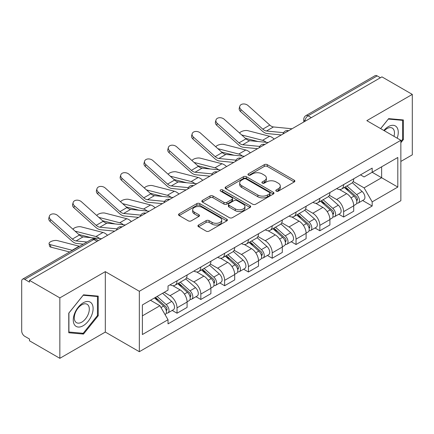 <?xml version="1.0" encoding="UTF-8"?>
<svg xmlns="http://www.w3.org/2000/svg" width="434" height="434" viewBox="0 0 434 434"><rect width="100%" height="100%" fill="white"/><g stroke="black" fill="none" stroke-linecap="round" stroke-linejoin="round"><path stroke-width="0.65" d="M276.241 191.144A1.481 0.857 0 0 0 278.34 191.144L294.252 181.96A2.116 1.221 0 0 0 294.87 181.092A2.116 1.221 0 0 0 294.252 180.229L267.295 164.665A2.116 1.221 0 0 0 264.301 164.665L248.389 173.85A1.481 0.857 0 0 0 247.955 174.457A1.481 0.857 0 0 0 248.389 175.065A1.481 0.857 0 0 0 250.483 175.065L252.545 173.871A6.776 3.911 0 0 1 262.125 173.871L264.377 175.173A6.776 3.911 0 0 1 266.362 177.94A6.776 3.911 0 0 1 264.377 180.707L262.315 181.895A1.481 0.857 0 0 0 261.881 182.497A1.481 0.857 0 0 0 262.315 183.105A1.481 0.857 0 0 0 264.409 183.105L266.471 181.917A6.776 3.911 0 0 1 276.057 181.917L278.303 183.213A6.776 3.911 0 0 1 280.288 185.98A6.776 3.911 0 0 1 278.303 188.747L276.241 189.935A1.481 0.857 0 0 0 275.807 190.542A1.481 0.857 0 0 0 276.241 191.144L276.241 189.935M198.55 225.018A2.116 1.221 0 0 0 197.931 225.881A2.116 1.221 0 0 0 198.55 226.749L206.117 231.116A2.116 1.221 0 0 0 209.112 231.116L226.781 220.911A2.116 1.221 0 0 0 227.405 220.049A2.116 1.221 0 0 0 226.781 219.181L199.824 203.617A2.116 1.221 0 0 0 196.83 203.617L179.155 213.821A2.116 1.221 0 0 0 178.537 214.684A2.116 1.221 0 0 0 179.155 215.552L188.291 220.825A2.116 1.221 0 0 0 191.291 220.825L198.853 216.457A2.116 1.221 0 0 0 199.472 215.595A2.116 1.221 0 0 0 198.853 214.727L194.323 212.112A5.664 3.271 0 0 1 192.663 209.801A5.664 3.271 0 0 1 196.157 206.779A5.664 3.271 0 0 1 202.336 207.49L220.081 217.732A5.664 3.271 0 0 1 221.741 220.049A5.664 3.271 0 0 1 218.242 223.071A5.664 3.271 0 0 1 212.069 222.36L209.112 220.651A2.116 1.221 0 0 0 206.117 220.651L198.55 225.018L198.55 226.749M139.336 291.279L105.316 271.635L59.843 297.887L29.479 280.353L381.936 76.867L412.3 94.395L366.833 120.647L400.859 140.291L139.336 291.279L139.336 351.708L400.859 200.725L400.859 140.291M252.691 204.224A2.116 1.221 0 0 0 255.686 204.224L273.36 194.02A2.116 1.221 0 0 0 273.979 193.157A2.116 1.221 0 0 0 273.36 192.289L246.403 176.725A2.116 1.221 0 0 0 243.409 176.725L225.734 186.929A2.116 1.221 0 0 0 225.116 187.797A2.116 1.221 0 0 0 225.734 188.66L252.691 204.224M221.161 191.465A1.481 0.857 0 0 1 222.664 191.676L222.664 189.913L250.071 205.738A2.116 1.221 0 0 1 250.695 206.6A2.116 1.221 0 0 1 250.071 207.468L232.402 217.667A2.116 1.221 0 0 1 229.402 217.667L202.445 202.103L202.445 200.378A2.116 1.221 0 0 0 201.826 201.24A2.116 1.221 0 0 0 202.445 202.103M202.445 200.378L210.007 196.011A2.116 1.221 0 0 1 213.007 196.011L223.939 202.32A2.116 1.221 0 0 0 226.933 202.32L231.951 199.423A2.116 1.221 0 0 0 232.57 198.56A2.116 1.221 0 0 0 231.951 197.698L220.57 191.123A1.481 0.857 0 0 1 220.136 190.521A1.481 0.857 0 0 1 221.047 189.729A1.481 0.857 0 0 1 222.664 189.913M59.843 297.887L59.843 358.316L29.479 340.788L29.479 339.025L24.754 336.296M400.859 161.432L412.3 154.829L412.3 94.395M59.843 358.316L105.316 332.064L139.336 351.708M97.075 241.331L93.869 239.481L24.749 279.387A4.313 2.49 -120 0 0 22.595 279.171A4.313 2.49 -120 0 0 21.7 281.151L21.7 331.006A4.313 2.49 -120 0 0 24.749 336.296M29.479 280.353L29.479 282.116L24.754 279.387M311.292 117.652L308.091 115.802A4.313 2.49 60 0 0 305.932 115.59L375.052 75.684A4.313 2.49 60 0 1 377.206 75.896L308.091 115.802A4.313 2.49 120 0 0 305.037 121.086L305.037 121.265M380.412 77.746L377.206 75.896M343.641 184.602A9.928 5.729 60 0 1 341.585 189.056L351.654 183.246A9.928 5.729 -120 0 0 353.71 178.786M329.346 195.289L336.621 199.488A9.928 5.729 60 0 1 343.641 211.646L353.71 205.83A9.928 5.729 -120 0 0 346.69 193.672L339.486 189.512M353.71 205.83L353.71 211.206L343.641 217.022L338.813 214.233M341.585 189.056A9.928 5.729 60 0 1 336.697 188.611M343.641 211.646L343.641 217.022M319.836 198.343A9.928 5.729 60 0 1 317.78 202.797L327.854 196.987A9.928 5.729 -120 0 0 329.905 192.528M315.008 227.975L319.836 230.763L329.905 224.948L329.905 219.571A9.928 5.729 -120 0 0 322.891 207.419L315.681 203.253M317.78 202.797A9.928 5.729 60 0 1 312.898 202.352M305.547 209.031L312.816 213.23A9.928 5.729 60 0 1 319.836 225.387L319.836 230.763M296.037 212.085A9.928 5.729 60 0 1 293.981 216.539L304.05 210.729A9.928 5.729 -120 0 0 306.106 206.269M291.209 241.716L296.037 244.505L306.106 238.689L306.106 233.313A9.928 5.729 -120 0 0 299.086 221.161L291.881 217M293.981 216.539A9.928 5.729 60 0 1 289.093 216.094M281.742 222.772L289.017 226.971A9.928 5.729 60 0 1 296.037 239.129L296.037 244.505M272.232 225.826A9.928 5.729 60 0 1 270.176 230.286L280.25 224.47A9.928 5.729 -120 0 0 282.301 220.016M267.404 255.458L272.232 258.246L282.301 252.431L282.301 247.06A9.928 5.729 -120 0 0 275.286 234.903L268.076 230.742M270.176 230.286A9.928 5.729 60 0 1 265.293 229.836M257.942 236.514L265.212 240.713A9.928 5.729 60 0 1 272.232 252.87L272.232 258.246M248.432 239.568A9.928 5.729 60 0 1 246.376 244.027L256.445 238.212A9.928 5.729 -120 0 0 258.501 233.758M243.604 269.199L248.432 271.988L258.501 266.172L258.501 260.801A9.928 5.729 -120 0 0 251.481 248.644L244.277 244.483M246.376 244.027A9.928 5.729 60 0 1 241.488 243.577M234.138 250.261L241.412 254.46A9.928 5.729 60 0 1 248.432 266.612L248.432 271.988M224.628 253.31A9.928 5.729 60 0 1 222.571 257.769L232.646 251.953A9.928 5.729 -120 0 0 234.696 247.499M219.799 282.941L224.628 285.729L234.696 279.914L234.696 274.543A9.928 5.729 -120 0 0 227.682 262.386L220.472 258.225M222.571 257.769A9.928 5.729 60 0 1 217.689 257.319M210.338 264.002L217.608 268.201A9.928 5.729 60 0 1 224.628 280.353L224.628 285.729M200.828 267.056A9.928 5.729 60 0 1 198.772 271.51L208.841 265.695A9.928 5.729 -120 0 0 210.897 261.241M196 296.682L200.828 299.471L210.897 293.655L210.897 288.284A9.928 5.729 -120 0 0 203.877 276.127L196.673 271.966M198.772 271.51A9.928 5.729 60 0 1 193.884 271.06M186.533 277.744L193.808 281.943A9.928 5.729 60 0 1 200.828 294.1L200.828 299.471M177.023 280.798A9.928 5.729 60 0 1 174.967 285.252L185.041 279.436A9.928 5.729 -120 0 0 187.092 274.982M187.097 302.026A9.928 5.729 -120 0 0 180.077 289.869L172.868 285.708M187.092 307.402L187.092 302.026L177.023 307.842L177.023 313.212L187.097 307.402M174.967 285.252A9.928 5.729 60 0 1 170.085 284.802M172.195 310.424L177.023 313.212M164.209 292.337L170.009 295.684A9.928 5.729 60 0 1 177.023 307.842M360.502 174.869L364.083 176.936L397.804 157.471L381.632 166.808L381.632 177.728L364.083 187.862L353.151 181.548M142.39 315.854L159.934 305.726L168.023 319.733L142.39 334.533L142.39 304.934L168.023 290.134L168.023 285.995L372.171 168.126L372.171 172.271L397.804 187.07L372.171 201.87L364.083 187.862M397.804 157.471L397.804 187.07M168.023 319.733L168.023 323.873L372.171 206.009L372.171 201.87M400.859 142.715L403.376 139.58L403.376 119.952L388.652 118.634L380.629 128.616M105.316 271.635L105.316 332.064M68.773 332.764L83.496 334.077L98.22 315.762L98.22 296.129L83.496 294.816L68.773 313.131L68.773 332.764M159.934 305.726L150.473 300.263M362.612 200.492L372.171 206.009M402.611 139.14L403.376 139.58M81.939 333.182L83.496 334.077M97.455 315.323L98.22 315.762M276.838 191.356L278.303 190.51A6.776 3.911 0 0 0 280.288 187.743L280.288 185.98M266.362 177.94L266.362 179.698A6.776 3.911 0 0 1 264.377 182.464L262.906 183.311M294.225 181.976L267.295 166.428A2.116 1.221 0 0 0 264.301 166.428L248.98 175.271M273.333 194.036L246.403 178.488A2.116 1.221 0 0 0 243.409 178.488L225.761 188.676M269.617 193.759A1.481 0.857 0 0 0 270.051 193.157A1.481 0.857 0 0 0 269.617 192.55L245.953 178.889A1.481 0.857 0 0 0 243.854 178.889L241.684 180.143A6.776 3.911 0 0 0 239.698 182.909A6.776 3.911 0 0 0 241.684 185.676L257.861 195.012A6.776 3.911 0 0 0 267.447 195.012L269.617 193.759L269.617 195.522A1.481 0.857 0 0 0 270.051 194.92L270.051 193.157M239.698 182.909L239.698 184.672A6.776 3.911 0 0 0 241.684 187.439L241.684 185.676M269.617 195.522L267.447 196.776A6.776 3.911 0 0 1 257.861 196.776L241.684 187.439M202.472 202.119L210.007 197.768L210.007 196.011M232.57 198.56L232.57 200.324A2.116 1.221 0 0 1 231.951 201.186L226.933 204.083A2.116 1.221 0 0 1 223.939 204.083L213.007 197.768A2.116 1.221 0 0 0 210.007 197.768M222.664 191.676L250.044 207.485M235.282 208.873A5.664 3.271 0 0 0 241.456 209.579A5.664 3.271 0 0 0 244.955 206.557A5.664 3.271 0 0 0 243.295 204.246L237.04 200.633A2.116 1.221 0 0 0 234.045 200.633L229.027 203.53A2.116 1.221 0 0 0 228.409 204.398A2.116 1.221 0 0 0 229.027 205.26L235.282 208.873L235.282 210.631A5.664 3.271 0 0 0 241.456 211.342A5.664 3.271 0 0 0 244.955 208.32L244.955 206.557M228.409 204.398L228.409 206.161A2.116 1.221 0 0 0 229.027 207.023L229.027 205.26M235.282 210.631L229.027 207.023M221.741 220.049L221.741 221.807A5.664 3.271 0 0 1 218.242 224.828A5.664 3.271 0 0 1 212.069 224.123L209.112 222.414A2.116 1.221 0 0 0 206.117 222.414L198.582 226.765M192.663 209.801L192.663 211.564A5.664 3.271 0 0 0 194.323 213.875L194.323 212.112M198.826 216.474L194.323 213.875M226.754 220.928L199.824 205.38A2.116 1.221 0 0 0 196.83 205.38L179.188 215.568M274.163 139.092A10.79 6.228 -120 0 0 269.585 136.265L247.847 130.672A4.964 1.996 -11.9 0 0 243.04 130.97A4.964 1.996 -11.9 0 0 239.59 133.07M344.33 187.472L354.025 196.13A5.392 3.114 60 0 1 355.723 204.468L353.71 205.629M344.585 187.7L349.153 190.336M345.307 186.908L356.097 196.537A2.588 1.497 60 0 1 356.911 200.541A2.588 1.497 60 0 1 356.677 200.638M346.923 185.974L356.623 194.633A5.392 3.114 60 0 1 358.316 202.971A5.392 3.114 60 0 1 356.683 203.145M352.332 182.73L362.113 191.459A5.392 3.114 60 0 1 363.806 199.803L358.316 202.971M257.932 141.5L245.389 138.278M266.232 142.314A10.79 6.228 -120 0 0 262.565 140.318L241.678 134.947M292.033 128.773L273.48 126.95A7.986 4.611 60 0 1 269.807 125.09L248.069 105.576A4.964 3.526 15.6 0 0 243.186 103.976A4.964 3.526 15.6 0 0 239.78 106.27A4.964 3.526 15.6 0 0 241.054 109.628L240.523 111.533A4.964 3.526 -164.4 0 1 239.253 108.174L239.78 106.27M283.597 132.685L266.465 131.003A7.986 4.611 60 0 1 262.792 129.142L241.054 109.628M281.346 134.941L267.225 133.558A10.79 6.228 60 0 1 262.261 131.041L240.523 111.533M250.358 152.833A10.79 6.228 -120 0 0 245.78 150.007L224.042 144.419A4.964 1.996 -11.9 0 0 219.241 144.712A4.964 1.996 -11.9 0 0 215.79 146.817M320.525 201.213L330.225 209.872A5.392 3.114 60 0 1 331.918 218.21L329.905 219.371M320.78 201.447L325.348 204.078M321.502 200.649L332.298 210.278A2.588 1.497 60 0 1 333.111 214.282A2.588 1.497 60 0 1 332.873 214.38M323.118 199.716L332.818 208.374A5.392 3.114 60 0 1 334.511 216.712A5.392 3.114 60 0 1 332.883 216.886M328.527 196.472L338.314 205.201A5.392 3.114 60 0 1 340.006 213.544L334.511 216.712M234.127 155.242L221.584 152.019M242.432 156.061A10.79 6.228 -120 0 0 238.765 154.059L217.873 148.688M226.559 166.575A10.79 6.228 -120 0 0 221.98 163.748L200.242 158.16A4.964 1.996 -11.9 0 0 195.436 158.453A4.964 1.996 -11.9 0 0 191.985 160.558M296.726 214.955L306.42 223.613A5.392 3.114 60 0 1 308.118 231.951L306.106 233.118M296.981 215.188L301.549 217.825M297.702 214.391L308.493 224.02A2.588 1.497 60 0 1 309.306 228.029A2.588 1.497 60 0 1 309.073 228.121M299.319 213.457L309.019 222.116A5.392 3.114 60 0 1 310.711 230.454A5.392 3.114 60 0 1 309.079 230.628M304.728 210.213L314.509 218.942A5.392 3.114 60 0 1 316.202 227.286L310.711 230.454M210.327 168.983L197.785 165.761M218.627 169.802A10.79 6.228 -120 0 0 214.96 167.801L194.074 162.43M397.186 138.175A14.024 8.1 120 0 0 396.936 127.406A14.024 8.1 120 0 0 383.851 130.477M393.974 136.319A10.617 6.13 120 0 0 393.459 129.196A10.617 6.13 120 0 0 392.265 128.09A10.617 6.13 120 0 0 384.285 130.726M380.661 128.632L388.343 119.068L402.611 120.343L402.611 139.363L400.859 141.549M401.667 119.795L402.611 120.343M91.78 303.583A14.024 8.1 120 0 0 78.228 307.218A14.024 8.1 120 0 0 74.599 324.957A14.024 8.1 120 0 0 88.145 321.323A14.024 8.1 120 0 0 91.78 303.583M88.303 305.379A10.617 6.13 120 0 0 87.109 304.272A10.617 6.13 120 0 0 77.225 309.23A10.617 6.13 120 0 0 75.294 321.556A10.617 6.13 120 0 0 76.487 322.663A10.617 6.13 120 0 0 86.371 317.71A10.617 6.13 120 0 0 88.303 305.379M83.187 333.29L68.925 332.015L68.925 312.995L83.187 295.25L97.455 296.525L97.455 315.545L83.187 333.29M96.511 295.977L97.455 296.525M268.234 142.515L249.68 140.692A7.986 4.611 60 0 1 246.007 138.831L224.269 119.323A4.964 3.526 15.6 0 0 219.387 117.717A4.964 3.526 15.6 0 0 215.98 120.012A4.964 3.526 15.6 0 0 217.25 123.37L216.718 125.274A4.964 3.526 -164.4 0 1 215.448 121.916L215.98 120.012M259.792 146.426L242.66 144.744A7.986 4.611 60 0 1 238.988 142.884L217.25 123.37M257.546 148.683L243.42 147.3A10.79 6.228 60 0 1 238.456 144.782L216.718 125.274M244.429 156.256L225.875 154.433A7.986 4.611 60 0 1 222.203 152.573L200.465 133.064A4.964 3.526 15.6 0 0 195.582 131.459A4.964 3.526 15.6 0 0 192.175 133.753A4.964 3.526 15.6 0 0 193.45 137.117L192.918 139.016A4.964 3.526 -164.4 0 1 191.649 135.658L192.175 133.753M235.993 160.168L218.861 158.486A7.986 4.611 60 0 1 215.188 156.625L193.45 137.117M233.742 162.424L219.62 161.041A10.79 6.228 60 0 1 214.656 158.529L192.918 139.016M202.754 180.316A10.79 6.228 -120 0 0 198.175 177.49L176.437 171.902A4.964 1.996 -11.9 0 0 171.636 172.195A4.964 1.996 -11.9 0 0 168.186 174.3M272.921 228.702L282.621 237.355A5.392 3.114 60 0 1 284.313 245.693L282.301 246.859M273.176 228.93L277.744 231.566M273.897 228.132L284.693 237.767A2.588 1.497 60 0 1 285.507 241.771A2.588 1.497 60 0 1 285.268 241.863M275.514 227.199L285.214 235.857A5.392 3.114 60 0 1 286.907 244.196A5.392 3.114 60 0 1 285.279 244.369M280.923 223.955L290.709 232.684A5.392 3.114 60 0 1 292.402 241.027L286.907 244.196M186.522 182.725L173.98 179.502M194.828 183.544A10.79 6.228 -120 0 0 191.161 181.542L170.269 176.171M178.954 194.058A10.79 6.228 -120 0 0 174.376 191.231L152.638 185.643A4.964 1.996 -11.9 0 0 147.831 185.936A4.964 1.996 -11.9 0 0 144.381 188.041M249.121 242.443L258.816 251.096A5.392 3.114 60 0 1 260.514 259.44L258.501 260.601M249.376 242.671L253.944 245.308M250.098 241.874L260.888 251.508A2.588 1.497 60 0 1 261.702 255.512A2.588 1.497 60 0 1 261.469 255.604M251.715 240.946L261.414 249.599A5.392 3.114 60 0 1 263.107 257.942A5.392 3.114 60 0 1 261.474 258.111M257.123 237.696L266.905 246.425A5.392 3.114 60 0 1 268.597 254.769L263.107 257.942M162.723 196.472L150.18 193.244M171.023 197.286A10.79 6.228 -120 0 0 167.356 195.284L146.47 189.913M155.15 207.799A10.79 6.228 -120 0 0 150.571 204.973L128.833 199.385A4.964 1.996 -11.9 0 0 124.032 199.678A4.964 1.996 -11.9 0 0 120.581 201.783M225.317 256.185L235.016 264.838A5.392 3.114 60 0 1 236.709 273.181L234.696 274.342M225.571 256.413L230.139 259.049M226.293 255.621L237.089 265.25A2.588 1.497 60 0 1 237.903 269.254A2.588 1.497 60 0 1 237.664 269.346M227.91 254.687L237.61 263.34A5.392 3.114 60 0 1 239.302 271.684A5.392 3.114 60 0 1 237.675 271.858M233.318 251.438L243.105 260.167A5.392 3.114 60 0 1 244.798 268.51L239.302 271.684M138.918 210.213L126.375 206.985M147.224 211.027A10.79 6.228 -120 0 0 143.556 209.025L122.665 203.654M220.629 169.998L202.076 168.175A7.986 4.611 60 0 1 198.403 166.314L176.665 146.806A4.964 3.526 15.6 0 0 171.783 145.2A4.964 3.526 15.6 0 0 168.376 147.5A4.964 3.526 15.6 0 0 169.645 150.858L169.114 152.757A4.964 3.526 -164.4 0 1 167.844 149.399L168.376 147.5M212.188 173.909L195.056 172.227A7.986 4.611 60 0 1 191.383 170.367L169.645 150.858M209.942 176.166L195.815 174.783A10.79 6.228 60 0 1 190.851 172.271L169.114 152.757M196.824 183.739L178.271 181.917A7.986 4.611 60 0 1 174.598 180.056L152.86 160.547A4.964 3.526 15.6 0 0 147.978 158.942A4.964 3.526 15.6 0 0 144.571 161.242A4.964 3.526 15.6 0 0 145.846 164.6L145.314 166.499A4.964 3.526 -164.4 0 1 144.045 163.141L144.571 161.242M188.389 187.651L171.256 185.969A7.986 4.611 60 0 1 167.584 184.108L145.846 164.6M186.137 189.913L172.016 188.524A10.79 6.228 60 0 1 167.052 186.012L145.314 166.499M173.025 197.481L154.471 195.658A7.986 4.611 60 0 1 150.799 193.803L129.061 174.289A4.964 3.526 15.6 0 0 124.178 172.689A4.964 3.526 15.6 0 0 120.771 174.983A4.964 3.526 15.6 0 0 122.041 178.341L121.509 180.24A4.964 3.526 -164.4 0 1 120.24 176.882L120.771 174.983M164.584 201.392L147.452 199.711A7.986 4.611 60 0 1 143.779 197.85L122.041 178.341M162.338 203.654L148.211 202.266A10.79 6.228 60 0 1 143.247 199.754L121.509 180.24M131.35 221.541A10.79 6.228 -120 0 0 126.771 218.714L105.033 213.127A4.964 1.996 -11.9 0 0 100.227 213.419A4.964 1.996 -11.9 0 0 96.777 215.524M201.517 269.926L211.212 278.579A5.392 3.114 60 0 1 212.91 286.923L210.897 288.084M201.772 270.154L206.34 272.791M202.494 269.362L213.284 278.991A2.588 1.497 60 0 1 214.098 282.995A2.588 1.497 60 0 1 213.864 283.087M204.11 268.429L213.81 277.082A5.392 3.114 60 0 1 215.503 285.426A5.392 3.114 60 0 1 213.87 285.599M209.519 265.179L219.3 273.914A5.392 3.114 60 0 1 220.993 282.252L215.503 285.426M115.118 223.955L102.576 220.727M123.419 224.769A10.79 6.228 -120 0 0 119.751 222.767L98.865 217.396M149.22 211.222L130.667 209.4A7.986 4.611 60 0 1 126.994 207.544L105.256 188.031A4.964 3.526 15.6 0 0 100.373 186.43A4.964 3.526 15.6 0 0 96.966 188.725A4.964 3.526 15.6 0 0 98.241 192.083L97.71 193.982A4.964 3.526 -164.4 0 1 96.44 190.624L96.966 188.725M140.784 215.134L123.652 213.452A7.986 4.611 60 0 1 119.979 211.597L98.241 192.083M138.533 217.396L124.412 216.007A10.79 6.228 60 0 1 119.448 213.495L97.71 193.982M107.545 235.282A10.79 6.228 -120 0 0 102.966 232.461L81.229 226.868A4.964 1.996 -11.9 0 0 76.427 227.161A4.964 1.996 -11.9 0 0 72.977 229.266M177.712 283.668L187.412 292.321A5.392 3.114 60 0 1 189.105 300.664L187.092 301.825M177.967 283.896L182.535 286.532M178.689 283.104L189.484 292.733A2.588 1.497 60 0 1 190.298 296.737A2.588 1.497 60 0 1 190.059 296.829M180.305 282.171L190.005 290.823A5.392 3.114 60 0 1 191.698 299.167A5.392 3.114 60 0 1 190.07 299.341M185.714 278.921L195.501 287.655A5.392 3.114 60 0 1 197.193 295.993L191.698 299.167M91.314 237.696L78.771 234.468M99.619 238.51A10.79 6.228 -120 0 0 95.952 236.514L75.06 231.138M125.421 224.964L106.867 223.141A7.986 4.611 60 0 1 103.194 221.286L81.456 201.772A4.964 3.526 15.6 0 0 76.574 200.172A4.964 3.526 15.6 0 0 73.167 202.466A4.964 3.526 15.6 0 0 74.436 205.824L73.905 207.729A4.964 3.526 -164.4 0 1 72.635 204.365L73.167 202.466M116.979 228.875L99.847 227.194A7.986 4.611 60 0 1 96.174 225.338L74.436 205.824M114.733 231.138L100.607 229.749A10.79 6.228 60 0 1 95.643 227.237L73.905 207.729M50.941 247.174A4.964 1.996 168.1 0 1 49.595 246.176L49.064 243.664A4.964 1.996 -11.9 0 0 50.409 244.662L50.941 247.174L69.673 251.991M79.525 246.306A10.79 6.228 -120 0 0 79.167 246.203L57.429 240.61A4.964 1.996 -11.9 0 0 51.906 241.141A4.964 1.996 -11.9 0 0 49.064 243.664M154.504 297.941L163.607 306.062A5.392 3.114 60 0 1 165.305 314.406L165.034 314.558M154.596 297.887L158.736 300.274M155.481 297.371L165.679 306.475A2.588 1.497 60 0 1 166.493 310.478A2.588 1.497 60 0 1 166.26 310.57M157.097 296.438L166.206 304.565A5.392 3.114 60 0 1 167.898 312.909A5.392 3.114 60 0 1 166.265 313.082M162.593 293.27L171.696 301.397A5.392 3.114 60 0 1 173.388 309.735L167.898 312.909M72.505 250.358A10.79 6.228 -120 0 0 72.147 250.255L50.409 244.662M101.616 238.705L83.062 236.888A7.986 4.611 60 0 1 79.389 235.027L57.651 215.514A4.964 3.526 15.6 0 0 52.769 213.913A4.964 3.526 15.6 0 0 49.362 216.208A4.964 3.526 15.6 0 0 50.637 219.566L50.105 221.47A4.964 3.526 -164.4 0 1 48.836 218.107L49.362 216.208M86.963 242.009L76.048 240.935A7.986 4.611 60 0 1 72.375 239.08L50.637 219.566M83.29 244.13L76.807 243.49A10.79 6.228 60 0 1 71.843 240.978L50.105 221.47M305.189 121.178L305.037 121.086A4.313 2.49 0 0 1 303.773 119.328L303.773 121.992M200.828 294.1L210.897 288.284M224.628 280.353L234.696 274.543M248.432 266.612L258.501 260.801M272.232 252.87L282.301 247.06M296.037 239.129L306.106 233.313M319.836 225.387L329.905 219.571M170.009 295.684L180.077 289.869M193.808 281.943L203.877 276.127M217.608 268.201L227.682 262.386M241.412 254.46L251.481 248.644M265.212 240.713L275.286 234.903M289.017 226.971L299.086 221.161M312.816 213.23L322.891 207.419M336.621 199.488L346.69 193.672M288.29 130.932A4.313 2.49 120 0 0 286.386 132.034M264.49 144.674A4.313 2.49 120 0 0 262.581 145.775M240.686 158.415A4.313 2.49 120 0 0 238.781 159.517M216.886 172.157A4.313 2.49 120 0 0 214.976 173.258M193.081 185.898A4.313 2.49 120 0 0 191.177 187M169.282 199.645A4.313 2.49 120 0 0 167.372 200.741M145.477 213.387A4.313 2.49 120 0 0 143.573 214.483M121.677 227.128A4.313 2.49 120 0 0 119.768 228.23M98.339 240.604L96.028 239.27A4.313 2.49 120 0 0 93.869 239.481A4.313 2.49 60 0 0 91.71 239.27L22.595 279.171M278.303 190.51L278.303 188.747M262.315 183.105L262.315 181.895M264.377 182.464L264.377 180.707M248.389 175.065L248.389 173.85M264.301 166.428L264.301 164.665M267.295 166.428L267.295 164.665M294.252 181.96L294.252 180.229M225.734 188.66L225.734 186.929M243.409 178.488L243.409 176.725M246.403 178.488L246.403 176.725M273.36 194.02L273.36 192.289M257.861 196.776L257.861 195.012M267.447 196.776L267.447 195.012M213.007 197.768L213.007 196.011M223.939 204.083L223.939 202.32M226.933 204.083L226.933 202.32M231.951 201.186L231.951 199.423M250.071 207.468L250.071 205.738M206.117 222.414L206.117 220.651M209.112 222.414L209.112 220.651M212.069 224.123L212.069 222.36M198.853 216.457L198.853 214.727M179.155 215.552L179.155 213.821M196.83 205.38L196.83 203.617M199.824 205.38L199.824 203.617M226.781 220.911L226.781 219.181M354.025 196.13L351.003 197.871M357.448 199.358L356.477 199.917M362.113 191.459L356.623 194.633M269.585 136.265L262.565 140.318M266.465 131.003L273.48 126.95M262.792 129.142L269.807 125.09M330.225 209.872L327.198 211.613M333.648 213.099L332.672 213.658M338.314 205.201L332.818 208.374M245.78 150.007L238.765 154.059M306.42 223.613L303.399 225.36M309.843 226.841L308.872 227.4M314.509 218.942L309.019 222.116M221.98 163.748L214.96 167.801M242.66 144.744L249.68 140.692M238.988 142.884L246.007 138.831M218.861 158.486L225.875 154.433M215.188 156.625L222.203 152.573M282.621 237.355L279.594 239.101M286.044 240.582L285.067 241.147M290.709 232.684L285.214 235.857M198.175 177.49L191.161 181.542M258.816 251.096L255.794 252.843M262.239 254.324L261.268 254.888M266.905 246.425L261.414 249.599M174.376 191.231L167.356 195.284M235.016 264.838L231.989 266.584M238.44 268.066L237.463 268.63M243.105 260.167L237.61 263.34M150.571 204.973L143.556 209.025M195.056 172.227L202.076 168.175M191.383 170.367L198.403 166.314M171.256 185.969L178.271 181.917M167.584 184.108L174.598 180.056M147.452 199.711L154.471 195.658M143.779 197.85L150.799 193.803M211.212 278.579L208.19 280.326M214.635 281.807L213.664 282.371M219.3 273.914L213.81 277.082M126.771 218.714L119.751 222.767M123.652 213.452L130.667 209.4M119.979 211.597L126.994 207.544M187.412 292.321L184.385 294.068M190.835 295.554L189.859 296.113M195.501 287.655L190.005 290.823M102.966 232.461L95.952 236.514M99.847 227.194L106.867 223.141M96.174 225.338L103.194 221.286M163.607 306.062L161.003 307.57M167.03 309.296L166.059 309.854M171.696 301.397L166.206 304.565M79.167 246.203L72.147 250.255M76.048 240.935L83.062 236.888M72.375 239.08L79.389 235.027M288.659 130.721A4.313 4.313 0 0 0 283.12 133.916M264.854 144.462A4.313 4.313 0 0 0 259.32 147.658M241.054 158.204A4.313 4.313 0 0 0 235.516 161.405M217.25 171.945A4.313 4.313 0 0 0 211.716 175.146M193.45 185.687A4.313 4.313 0 0 0 187.911 188.888M169.645 199.434A4.313 4.313 0 0 0 164.112 202.629M145.846 213.175A4.313 4.313 0 0 0 140.307 216.371M122.041 226.917A4.313 4.313 0 0 0 116.507 230.112M96.028 239.27A4.313 4.313 0 0 0 91.71 239.27M305.932 115.59A4.313 4.313 0 0 0 303.773 119.328"/></g></svg>
